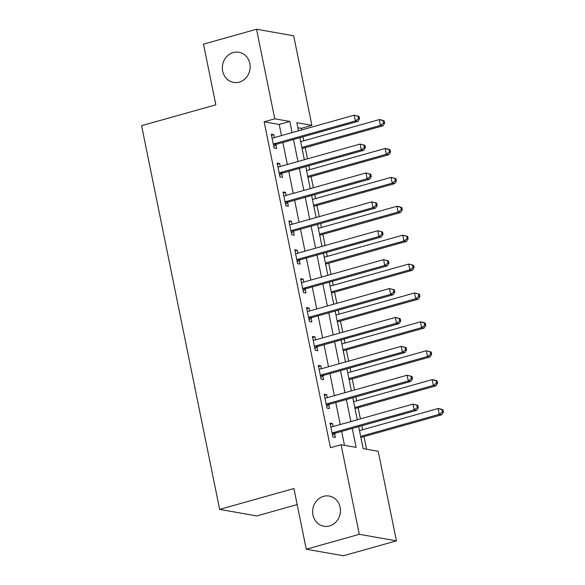 <?xml version="1.0" encoding="UTF-8"?>
<svg xmlns="http://www.w3.org/2000/svg" width="585" height="585" viewBox="0 0 585 585"><rect width="100%" height="100%" fill="white"/><g stroke="black" fill="none" stroke-linecap="round" stroke-linejoin="round"><path stroke-width="0.88" d="M323.534 496.343A15.32 13.864 100 0 1 329.194 496.051A15.32 13.864 100 0 1 340.448 510.42A15.32 13.864 100 0 1 329.552 525.937A15.32 13.864 100 0 1 323.885 526.229A15.32 13.864 100 0 1 312.639 511.86A15.32 13.864 100 0 1 323.534 496.343M233.239 52.533A15.32 13.864 100 0 1 238.899 52.24A15.32 13.864 100 0 1 250.153 66.602A15.32 13.864 100 0 1 239.258 82.119A15.32 13.864 100 0 1 233.59 82.412A15.32 13.864 100 0 1 222.344 68.05A15.32 13.864 100 0 1 233.239 52.533M297.173 504.584L256.793 515.933L219.653 509.396L141.592 125.687L215.843 104.825L203.5 44.146L256.537 29.25L293.67 35.78L311.893 125.351L296.844 122.704L298.489 130.828M301.619 129.95L301.29 128.334L311.893 125.351M366.576 449.236L364.009 436.593M362.612 429.734L361.801 425.756M360.404 418.889L358.13 407.701M356.733 400.842L355.921 396.857M354.525 389.998L352.25 378.809M350.854 371.943L350.042 367.965M348.645 361.099L346.371 349.918M344.974 343.051L344.163 339.073M342.766 332.207L340.492 321.019M339.095 314.16L338.284 310.174M336.887 303.315L334.613 292.127M333.216 285.261L332.404 281.283M331.008 274.416L328.733 263.235M327.337 256.369L326.525 252.391M325.128 245.524L322.854 234.336M321.457 227.477L320.646 223.492M319.256 216.633L316.975 205.445M315.578 198.578L314.774 194.6M313.377 187.734L311.096 176.553M309.699 169.687L308.895 165.709M307.498 158.842L305.216 147.654M303.82 140.795L303.015 136.81M358.671 426.633L363.153 448.629L378.21 451.276L396.433 540.854L359.292 534.317L341.07 444.746L356.126 447.393L352.265 428.432M359.292 534.317L306.255 549.22L343.395 555.75L396.433 540.854M301.29 128.334L297.86 127.735M281.473 135.61L279.206 124.451L264.149 121.804L330.459 447.73L341.07 444.746M344.492 445.353L341.655 431.408M340.265 424.549L335.783 402.517M334.386 395.65L329.903 373.625M328.507 366.758L324.024 344.726M322.627 337.867L318.145 315.834M316.748 308.975L312.266 286.942M310.869 280.076L306.386 258.043M304.99 251.184L300.507 229.152M299.111 222.293L294.628 200.26M293.231 193.394L288.749 171.361M287.352 164.502L282.869 142.469M274.38 137.599L273.78 134.638L271.272 134.199L274.094 148.063L276.603 148.51L275.835 144.751M280.259 166.491L279.659 163.537L277.151 163.091L279.966 176.962L282.482 177.401L281.714 173.643M286.138 195.39L285.538 192.428L283.023 191.982L285.846 205.854L288.354 206.293L287.593 202.534M292.017 224.282L291.418 221.32L288.902 220.881L291.725 234.746L294.233 235.192L293.473 231.433M297.897 253.173L297.29 250.219L294.781 249.773L297.604 263.645L300.112 264.084L299.352 260.325M303.776 282.072L303.169 279.111L300.661 278.665L303.483 292.537L305.992 292.975L305.231 289.217M309.655 310.964L309.048 308.002L306.54 307.564L309.363 321.428L311.871 321.874L311.11 318.116M315.534 339.856L314.927 336.894L312.419 336.455L315.242 350.327L317.75 350.766L316.982 347.007M321.406 368.755L320.807 365.793L318.298 365.347L321.121 379.219L323.629 379.658L322.861 375.899M327.286 397.646L326.686 394.685L324.178 394.246L327 408.111L329.509 408.557L328.741 404.798M333.165 426.538L332.565 423.577L330.057 423.138L332.88 437.01L335.388 437.448L334.62 433.69M306.255 549.22L293.911 488.541L219.653 509.396M264.149 121.804L274.76 118.821L256.537 29.25M292.083 132.627L289.816 121.468L274.76 118.821M350.868 421.566L346.386 399.54M344.989 392.674L340.507 370.641M339.11 363.782L334.627 341.75M333.231 334.883L328.748 312.858M327.359 305.992L322.876 283.959M321.479 277.1L316.997 255.067M315.6 248.201L311.118 226.176M309.721 219.309L305.238 197.277M303.842 190.417L299.359 168.385M297.962 161.518L293.48 139.493M299.886 137.687L304.368 159.72M305.765 166.586L310.247 188.619M311.644 195.478L316.127 217.51M317.523 224.369L322.006 246.402M323.403 253.268L327.885 275.301M329.282 282.16L333.764 304.193M335.161 311.052L339.644 333.084M341.04 339.951L345.523 361.983M346.92 368.842L351.402 390.875M352.799 397.734L357.281 419.767M279.206 124.451L289.816 121.468M271.491 135.281L273.78 134.638M277.37 164.173L279.659 163.537M283.25 193.072L285.538 192.428M289.129 221.964L291.418 221.32M295.001 250.855L297.29 250.219M300.88 279.754L303.169 279.111M306.759 308.646L309.048 308.002M312.639 337.538L314.927 336.894M318.518 366.437L320.807 365.793M324.397 395.328L326.686 394.685M330.276 424.22L332.565 423.577M274.328 143.727L276.837 144.166L357.881 121.402L355.373 120.956L274.328 143.727A2.391 2.164 -80 0 0 273.568 144.115L273.327 144.305M358.532 118.579L355.373 120.956L354.196 115.179L359.058 116.444L358.057 116.269L358.532 118.579L359.534 118.762L359.058 116.444M272.032 137.958L272.325 138.001A2.391 2.164 -80 0 0 273.151 137.943L354.196 115.179L358.057 116.269M276.837 144.166A2.391 2.164 -80 0 0 276.083 144.553L273.751 146.396M357.881 121.402L359.534 118.762M302.094 148.531L382.97 125.812L380.462 125.373L379.285 119.596L300.697 141.672M301.875 147.449L380.462 125.373L383.621 122.996L384.623 123.172L384.155 120.861L383.153 120.685L383.621 122.996M383.153 120.685L379.285 119.596L381.8 120.035L384.155 120.861M384.623 123.172L382.97 125.812M280.208 172.619L282.716 173.058L363.76 150.294L361.252 149.855L280.208 172.619A2.391 2.164 -80 0 0 279.447 173.006L279.206 173.204M364.404 147.478L361.252 149.855L360.075 144.071L364.938 145.343L363.936 145.168L364.404 147.478L365.413 147.654L364.938 145.343M277.912 166.849L278.204 166.893A2.391 2.164 -80 0 0 279.03 166.842L360.075 144.071L363.936 145.168M282.716 173.058A2.391 2.164 -80 0 0 281.955 173.445L279.63 175.288M363.76 150.294L365.413 147.654M286.087 201.511L288.595 201.957L369.64 179.185L367.124 178.747L286.087 201.511A2.391 2.164 -80 0 0 285.326 201.898L285.085 202.096M370.283 176.37L367.124 178.747L365.954 172.97L370.817 174.235L369.815 174.059L370.283 176.37L371.292 176.546L370.817 174.235M283.791 195.748L284.083 195.785A2.391 2.164 -80 0 0 284.91 195.734L365.954 172.97L369.815 174.059M288.595 201.957A2.391 2.164 -80 0 0 287.835 202.344L285.509 204.18M369.64 179.185L371.292 176.546M291.966 230.41L294.474 230.848L375.519 208.084L373.003 207.638L291.966 230.41A2.391 2.164 -80 0 0 291.206 230.797L290.964 230.987M376.162 205.262L373.003 207.638L371.833 201.862L376.696 203.127L375.694 202.951L376.162 205.262L377.171 205.445L376.696 203.127M289.67 224.64L289.963 224.684A2.391 2.164 -80 0 0 290.789 224.625L371.833 201.862L375.694 202.951M294.474 230.848A2.391 2.164 -80 0 0 293.714 231.236L291.389 233.079M375.519 208.084L377.171 205.445M307.973 177.43L388.849 154.711L386.341 154.264L385.164 148.488L306.577 170.564M307.754 176.341L386.341 154.264L389.5 151.888L390.502 152.071L390.034 149.753L389.032 149.577L389.5 151.888M389.032 149.577L385.164 148.488L387.679 148.926L390.034 149.753M390.502 152.071L388.849 154.711M313.852 206.322L394.729 183.602L392.221 183.163L391.043 177.379L312.456 199.456M313.633 205.24L392.221 183.163L395.38 180.787L396.381 180.962L395.913 178.652L394.912 178.476L395.38 180.787M394.912 178.476L391.043 177.379L395.913 178.652M396.381 180.962L394.729 183.602M319.732 235.214L400.608 212.494L398.1 212.055L396.922 206.278L318.335 228.355M319.512 234.132L398.1 212.055L401.259 209.679L402.261 209.854L401.793 207.543L400.791 207.368L401.259 209.679M400.791 207.368L396.922 206.278L399.431 206.717L401.793 207.543M402.261 209.854L400.608 212.494M297.845 259.301L300.354 259.74L381.391 236.976L378.883 236.537L297.845 259.301A2.391 2.164 -80 0 0 297.085 259.689L296.844 259.886M382.042 234.161L378.883 236.537L377.705 230.753L382.575 232.026L381.574 231.85L382.042 234.161L383.043 234.336L382.575 232.026M295.549 253.532L295.842 253.576A2.391 2.164 -80 0 0 296.668 253.524L377.705 230.753L381.574 231.85M300.354 259.74A2.391 2.164 -80 0 0 299.593 260.128L297.268 261.97M381.391 236.976L383.043 234.336M325.611 264.113L406.487 241.393L403.979 240.947L402.802 235.17L324.214 257.246M325.392 263.023L403.979 240.947L407.138 238.57L408.14 238.753L407.672 236.435L406.663 236.26L407.138 238.57M406.663 236.26L402.802 235.17L407.672 236.435M408.14 238.753L406.487 241.393M303.725 288.193L306.233 288.639L387.27 265.868L384.762 265.429L303.725 288.193A2.391 2.164 -80 0 0 302.964 288.58L302.716 288.778M387.921 263.053L384.762 265.429L383.584 259.652L388.455 260.917L387.453 260.742L387.921 263.053L388.923 263.228L388.455 260.917M301.429 282.431L301.721 282.467A2.391 2.164 -80 0 0 302.547 282.416L383.584 259.652L387.453 260.742M306.233 288.639A2.391 2.164 -80 0 0 305.472 289.027L303.147 290.862M387.27 265.868L388.923 263.228M309.597 317.092L312.112 317.531L393.149 294.767L390.641 294.321L309.597 317.092A2.391 2.164 -80 0 0 308.843 317.479L308.595 317.67M393.8 291.944L390.641 294.321L389.464 288.544L394.334 289.809L393.332 289.633L393.8 291.944L394.802 292.127L394.334 289.809M307.308 311.322L307.6 311.366A2.391 2.164 -80 0 0 308.427 311.308L389.464 288.544L393.332 289.633M312.112 317.531A2.391 2.164 -80 0 0 311.352 317.918L309.019 319.761M393.149 294.767L394.802 292.127M315.476 345.984L317.991 346.422L399.028 323.659L396.52 323.22L315.476 345.984A2.391 2.164 -80 0 0 314.723 346.371L314.474 346.569M399.679 320.843L396.52 323.22L395.343 317.436L400.213 318.708L399.211 318.532L399.679 320.843L400.681 321.019L400.213 318.708M313.187 340.214L313.48 340.258A2.391 2.164 -80 0 0 314.306 340.207L395.343 317.436L399.211 318.532M317.991 346.422A2.391 2.164 -80 0 0 317.231 346.81L314.898 348.653M399.028 323.659L400.681 321.019M321.355 374.875L323.863 375.321L404.908 352.55L402.4 352.111L321.355 374.875A2.391 2.164 -80 0 0 320.602 375.263L320.353 375.46M405.559 349.735L402.4 352.111L401.222 346.335L406.092 347.6L405.083 347.424L405.559 349.735L406.56 349.91L406.092 347.6M319.066 369.113L319.359 369.15A2.391 2.164 -80 0 0 320.185 369.098L401.222 346.335L405.083 347.424M323.863 375.321A2.391 2.164 -80 0 0 323.11 375.709L320.777 377.544M404.908 352.55L406.56 349.91M327.234 403.767L329.743 404.213L410.787 381.449L408.279 381.003L327.234 403.767A2.391 2.164 -80 0 0 326.481 404.162L326.233 404.352M411.438 378.627L408.279 381.003L407.101 375.226L411.972 376.491L410.962 376.316L411.438 378.627L412.44 378.809L411.972 376.491M324.938 398.005L325.231 398.049A2.391 2.164 -80 0 0 326.057 397.99L407.101 375.226L410.962 376.316M329.743 404.213A2.391 2.164 -80 0 0 328.989 404.601L326.657 406.443M410.787 381.449L412.44 378.809M331.49 293.005L412.366 270.285L409.858 269.846L408.681 264.062L330.094 286.138M331.264 291.922L409.858 269.846L413.017 267.469L414.019 267.645L413.551 265.334L412.542 265.159L413.017 267.469M412.542 265.159L408.681 264.062L413.551 265.334M414.019 267.645L412.366 270.285M337.37 321.896L418.246 299.176L415.738 298.738L414.56 292.961L335.973 315.037M337.143 320.814L415.738 298.738L418.897 296.361L419.898 296.536L419.43 294.226L418.421 294.05L418.897 296.361M418.421 294.05L414.56 292.961L419.43 294.226M419.898 296.536L418.246 299.176M343.241 350.795L424.125 328.075L421.617 327.629L420.44 321.852L341.845 343.929M343.022 349.706L421.617 327.629L424.768 325.253L425.778 325.435L425.302 323.117L424.3 322.942L424.768 325.253M424.3 322.942L420.44 321.852L422.948 322.291L425.302 323.117M425.778 325.435L424.125 328.075M349.121 379.687L430.004 356.967L427.496 356.528L426.319 350.744L347.724 372.82M348.901 378.605L427.496 356.528L430.648 354.152L431.657 354.327L431.182 352.016L430.18 351.841L430.648 354.152M430.18 351.841L426.319 350.744L431.182 352.016M431.657 354.327L430.004 356.967M355 408.579L435.884 385.859L433.368 385.42L432.198 379.643L353.603 401.719M354.781 407.496L433.368 385.42L436.527 383.043L437.536 383.219L437.061 380.908L436.059 380.733L436.527 383.043M436.059 380.733L432.198 379.643L434.706 380.082L437.061 380.908M437.536 383.219L435.884 385.859M333.114 432.666L335.622 433.105L416.666 410.341L414.158 409.902L333.114 432.666A2.391 2.164 -80 0 0 332.353 433.054L332.112 433.251M417.317 407.526L414.158 409.902L412.981 404.118L417.851 405.39L416.842 405.215L417.317 407.526L418.319 407.701L417.851 405.39M330.817 426.896L331.11 426.94A2.391 2.164 -80 0 0 331.936 426.889L412.981 404.118L416.842 405.215M335.622 433.105A2.391 2.164 -80 0 0 334.869 433.492L332.536 435.335M416.666 410.341L418.319 407.701M360.879 437.478L441.763 414.758L439.247 414.312L438.077 408.535L359.483 430.611M360.66 436.388L439.247 414.312L442.406 411.935L443.408 412.111L442.94 409.8L441.938 409.624L442.406 411.935M441.938 409.624L438.077 408.535L440.585 408.973L442.94 409.8M443.408 412.111L441.763 414.758M273.568 144.115L276.083 144.553M279.447 173.006L281.955 173.445M285.326 201.898L287.835 202.344M291.206 230.797L293.714 231.236M297.085 259.689L299.593 260.128M302.964 288.58L305.472 289.027M308.843 317.479L311.352 317.918M314.723 346.371L317.231 346.81M320.602 375.263L323.11 375.709M326.481 404.162L328.989 404.601M332.353 433.054L334.869 433.492"/></g></svg>
